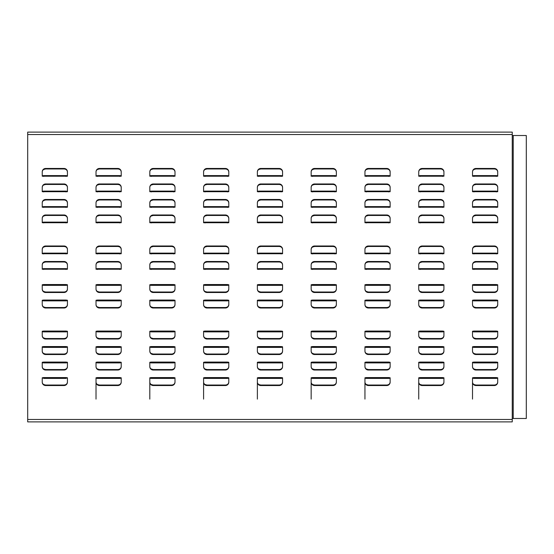 <?xml version="1.0" encoding="UTF-8"?>
<svg xmlns="http://www.w3.org/2000/svg" width="554" height="554" viewBox="0 0 554 554"><rect width="100%" height="100%" fill="white"/><g stroke="black" fill="none" stroke-linecap="round" stroke-linejoin="round"><path stroke-width="0.83" d="M42.236 382.052A3.144 2.95 180 0 0 43.69 384.511L45.629 385.044L64.042 385.044C66.099 384.864 67.228 383.867 67.436 382.052M43.69 377.987L42.236 378.202M67.436 378.202L65.981 377.987M66.037 378.202L65.981 377.572L67.436 377.786L67.436 382.149A3.393 3.393 0 0 1 64.042 385.536L45.629 385.536A3.393 3.393 0 0 1 42.236 382.149L42.236 377.786L43.683 377.572L43.634 378.202M43.683 377.572L65.988 377.572M512.249 134.546L512.249 421.878L27.7 421.878L27.7 132.122L512.249 132.122L512.249 134.546L27.7 134.546M67.436 362.697L65.981 362.898L65.981 362.067L67.436 362.281L67.436 366.644A3.393 3.393 0 0 1 64.042 370.03L45.629 370.03A3.393 3.393 0 0 1 42.236 366.644L42.236 362.281L43.69 362.067L43.69 362.898L42.236 362.697M67.436 347.192L65.981 347.393L65.981 346.562L67.436 346.776L67.436 351.139A3.393 3.393 0 0 1 64.042 354.525L45.629 354.525A3.393 3.393 0 0 1 42.236 351.139L42.236 346.776L43.69 346.562L43.69 347.393L42.236 347.192M67.436 331.687L65.981 331.888L65.981 331.057L67.436 331.271L67.436 335.627A3.393 3.393 0 0 1 64.042 339.02L45.629 339.02A3.393 3.393 0 0 1 42.236 335.627L42.236 331.271L43.69 331.057L43.69 331.888L42.236 331.687M67.436 300.67L65.981 300.87L65.981 300.046L67.436 300.261L67.436 304.617A3.393 3.393 0 0 1 64.042 308.01L45.629 308.01A3.393 3.393 0 0 1 42.236 304.617L42.236 300.261L43.69 300.046L43.69 300.87L42.236 300.67M67.436 285.165L65.981 285.365L65.981 284.541L67.436 284.756L67.436 289.112A3.393 3.393 0 0 1 64.042 292.505L45.629 292.505A3.393 3.393 0 0 1 42.236 289.112L42.236 284.756L43.69 284.541L43.69 285.365L42.236 285.165M121.215 378.202L119.761 378.403L119.761 377.572L121.215 377.786L121.215 382.149A3.393 3.393 0 0 1 117.829 385.536L99.415 385.536A3.393 3.393 0 0 1 96.022 382.149L96.022 377.786L97.476 377.572L97.476 378.403L96.022 378.202M121.215 362.697L119.761 362.898L119.761 362.067L121.215 362.281L121.215 366.644A3.393 3.393 0 0 1 117.829 370.03L99.415 370.03A3.393 3.393 0 0 1 96.022 366.644L96.022 362.281L97.476 362.067L97.476 362.898L96.022 362.697M121.215 347.192L119.761 347.393L119.761 346.562L121.215 346.776L121.215 351.139A3.393 3.393 0 0 1 117.829 354.525L99.415 354.525A3.393 3.393 0 0 1 96.022 351.139L96.022 346.776L97.476 346.562L97.476 347.393L96.022 347.192M121.215 331.687L119.761 331.888L119.761 331.057L121.215 331.271L121.215 335.627A3.393 3.393 0 0 1 117.829 339.02L99.415 339.02A3.393 3.393 0 0 1 96.022 335.627L96.022 331.271L97.476 331.057L97.476 331.888L96.022 331.687M121.215 300.67L119.761 300.87L119.761 300.046L121.215 300.261L121.215 304.617A3.393 3.393 0 0 1 117.829 308.01L99.415 308.01A3.393 3.393 0 0 1 96.022 304.617L96.022 300.261L97.476 300.046L97.476 300.87L96.022 300.67M121.215 285.165L119.761 285.365L119.761 284.541L121.215 284.756L121.215 289.112A3.393 3.393 0 0 1 117.829 292.505L99.415 292.505A3.393 3.393 0 0 1 96.022 289.112L96.022 284.756L97.476 284.541L97.476 285.365L96.022 285.165M175.002 378.202L173.547 378.403L173.547 377.572L175.002 377.786L175.002 382.149A3.393 3.393 0 0 1 171.608 385.536L153.195 385.536A3.393 3.393 0 0 1 149.809 382.149L149.809 377.786L151.263 377.572L151.263 378.403L149.809 378.202M175.002 362.697L173.547 362.898L173.547 362.067L175.002 362.281L175.002 366.644A3.393 3.393 0 0 1 171.608 370.03L153.195 370.03A3.393 3.393 0 0 1 149.809 366.644L149.809 362.281L151.263 362.067L151.263 362.898L149.809 362.697M175.002 347.192L173.547 347.393L173.547 346.562L175.002 346.776L175.002 351.139A3.393 3.393 0 0 1 171.608 354.525L153.195 354.525A3.393 3.393 0 0 1 149.809 351.139L149.809 346.776L151.263 346.562L151.263 347.393L149.809 347.192M175.002 331.687L173.547 331.888L173.547 331.057L175.002 331.271L175.002 335.627A3.393 3.393 0 0 1 171.608 339.02L153.195 339.02A3.393 3.393 0 0 1 149.809 335.627L149.809 331.271L151.263 331.057L151.263 331.888L149.809 331.687M175.002 300.67L173.547 300.87L173.547 300.046L175.002 300.261L175.002 304.617A3.393 3.393 0 0 1 171.608 308.01L153.195 308.01A3.393 3.393 0 0 1 149.809 304.617L149.809 300.261L151.263 300.046L151.263 300.87L149.809 300.67M175.002 285.165L173.547 285.365L173.547 284.541L175.002 284.756L175.002 289.112A3.393 3.393 0 0 1 171.608 292.505L153.195 292.505A3.393 3.393 0 0 1 149.809 289.112L149.809 284.756L151.263 284.541L151.263 285.365L149.809 285.165M228.788 378.202L227.334 378.403L227.334 377.572L228.788 377.786L228.788 382.149A3.393 3.393 0 0 1 225.395 385.536L206.981 385.536A3.393 3.393 0 0 1 203.588 382.149L203.588 377.786L205.042 377.572L205.042 378.403L203.588 378.202M228.788 362.697L227.334 362.898L227.334 362.067L228.788 362.281L228.788 366.644A3.393 3.393 0 0 1 225.395 370.03L206.981 370.03A3.393 3.393 0 0 1 203.588 366.644L203.588 362.281L205.042 362.067L205.042 362.898L203.588 362.697M228.788 347.192L227.334 347.393L227.334 346.562L228.788 346.776L228.788 351.139A3.393 3.393 0 0 1 225.395 354.525L206.981 354.525A3.393 3.393 0 0 1 203.588 351.139L203.588 346.776L205.042 346.562L205.042 347.393L203.588 347.192M228.788 331.687L227.334 331.888L227.334 331.057L228.788 331.271L228.788 335.627A3.393 3.393 0 0 1 225.395 339.02L206.981 339.02A3.393 3.393 0 0 1 203.588 335.627L203.588 331.271L205.042 331.057L205.042 331.888L203.588 331.687M228.788 300.67L227.334 300.87L227.334 300.046L228.788 300.261L228.788 304.617A3.393 3.393 0 0 1 225.395 308.01L206.981 308.01A3.393 3.393 0 0 1 203.588 304.617L203.588 300.261L205.042 300.046L205.042 300.87L203.588 300.67M228.788 285.165L227.334 285.365L227.334 284.541L228.788 284.756L228.788 289.112A3.393 3.393 0 0 1 225.395 292.505L206.981 292.505A3.393 3.393 0 0 1 203.588 289.112L203.588 284.756L205.042 284.541L205.042 285.365L203.588 285.165M119.775 269.244L96.022 269.244L96.022 264.888A3.393 3.393 0 0 1 99.415 261.495L117.829 261.495A3.393 3.393 0 0 1 121.215 264.888L121.215 269.244L119.775 269.244M173.561 269.244L149.809 269.244L149.809 264.888A3.393 3.393 0 0 1 153.195 261.495L171.608 261.495A3.393 3.393 0 0 1 175.002 264.888L175.002 269.244L173.561 269.244M227.341 269.244L203.588 269.244L203.588 264.888A3.393 3.393 0 0 1 206.981 261.495L225.395 261.495A3.393 3.393 0 0 1 228.788 264.888L228.788 269.244L227.341 269.244M65.988 269.244L42.236 269.244L42.236 264.888A3.393 3.393 0 0 1 45.629 261.495L64.042 261.495A3.393 3.393 0 0 1 67.436 264.888L67.436 269.244L65.988 269.244M497.714 378.202L496.259 378.403L496.259 377.572L497.714 377.786L497.714 382.149A3.393 3.393 0 0 1 494.32 385.536L475.907 385.536A3.393 3.393 0 0 1 472.514 382.149L472.514 377.786L473.968 377.572L473.968 378.403L472.514 378.202M497.714 362.697L496.259 362.898L496.259 362.067L497.714 362.281L497.714 366.644A3.393 3.393 0 0 1 494.32 370.03L475.907 370.03A3.393 3.393 0 0 1 472.514 366.644L472.514 362.281L473.968 362.067L473.968 362.898L472.514 362.697M497.714 347.192L496.259 347.393L496.259 346.562L497.714 346.776L497.714 351.139A3.393 3.393 0 0 1 494.32 354.525L475.907 354.525A3.393 3.393 0 0 1 472.514 351.139L472.514 346.776L473.968 346.562L473.968 347.393L472.514 347.192M497.714 331.687L496.259 331.888L496.259 331.057L497.714 331.271L497.714 335.627A3.393 3.393 0 0 1 494.32 339.02L475.907 339.02A3.393 3.393 0 0 1 472.514 335.627L472.514 331.271L473.968 331.057L473.968 331.888L472.514 331.687M497.714 300.67L496.259 300.87L496.259 300.046L497.714 300.261L497.714 304.617A3.393 3.393 0 0 1 494.32 308.01L475.907 308.01A3.393 3.393 0 0 1 472.514 304.617L472.514 300.261L473.968 300.046L473.968 300.87L472.514 300.67M497.714 285.165L496.259 285.365L496.259 284.541L497.714 284.756L497.714 289.112A3.393 3.393 0 0 1 494.32 292.505L475.907 292.505A3.393 3.393 0 0 1 472.514 289.112L472.514 284.756L473.968 284.541L473.968 285.365L472.514 285.165M443.927 378.202L442.473 378.403L442.473 377.572L443.927 377.786L443.927 382.149A3.393 3.393 0 0 1 440.534 385.536L422.12 385.536A3.393 3.393 0 0 1 418.727 382.149L418.727 377.786L420.181 377.572L420.181 378.403L418.727 378.202M443.927 362.697L442.473 362.898L442.473 362.067L443.927 362.281L443.927 366.644A3.393 3.393 0 0 1 440.534 370.03L422.12 370.03A3.393 3.393 0 0 1 418.727 366.644L418.727 362.281L420.181 362.067L420.181 362.898L418.727 362.697M443.927 347.192L442.473 347.393L442.473 346.562L443.927 346.776L443.927 351.139A3.393 3.393 0 0 1 440.534 354.525L422.12 354.525A3.393 3.393 0 0 1 418.727 351.139L418.727 346.776L420.181 346.562L420.181 347.393L418.727 347.192M443.927 331.687L442.473 331.888L442.473 331.057L443.927 331.271L443.927 335.627A3.393 3.393 0 0 1 440.534 339.02L422.12 339.02A3.393 3.393 0 0 1 418.727 335.627L418.727 331.271L420.181 331.057L420.181 331.888L418.727 331.687M443.927 300.67L442.473 300.87L442.473 300.046L443.927 300.261L443.927 304.617A3.393 3.393 0 0 1 440.534 308.01L422.12 308.01A3.393 3.393 0 0 1 418.727 304.617L418.727 300.261L420.181 300.046L420.181 300.87L418.727 300.67M443.927 285.165L442.473 285.365L442.473 284.541L443.927 284.756L443.927 289.112A3.393 3.393 0 0 1 440.534 292.505L422.12 292.505A3.393 3.393 0 0 1 418.727 289.112L418.727 284.756L420.181 284.541L420.181 285.365L418.727 285.165M390.141 378.202L388.686 378.403L388.686 377.572L390.141 377.786L390.141 382.149A3.393 3.393 0 0 1 386.747 385.536L368.341 385.536A3.393 3.393 0 0 1 364.947 382.149L364.947 377.786L366.402 377.572L366.402 378.403L364.947 378.202M390.141 362.697L388.686 362.898L388.686 362.067L390.141 362.281L390.141 366.644A3.393 3.393 0 0 1 386.747 370.03L368.341 370.03A3.393 3.393 0 0 1 364.947 366.644L364.947 362.281L366.402 362.067L366.402 362.898L364.947 362.697M390.141 347.192L388.686 347.393L388.686 346.562L390.141 346.776L390.141 351.139A3.393 3.393 0 0 1 386.747 354.525L368.341 354.525A3.393 3.393 0 0 1 364.947 351.139L364.947 346.776L366.402 346.562L366.402 347.393L364.947 347.192M390.141 331.687L388.686 331.888L388.686 331.057L390.141 331.271L390.141 335.627A3.393 3.393 0 0 1 386.747 339.02L368.341 339.02A3.393 3.393 0 0 1 364.947 335.627L364.947 331.271L366.402 331.057L366.402 331.888L364.947 331.687M390.141 300.67L388.686 300.87L388.686 300.046L390.141 300.261L390.141 304.617A3.393 3.393 0 0 1 386.747 308.01L368.341 308.01A3.393 3.393 0 0 1 364.947 304.617L364.947 300.261L366.402 300.046L366.402 300.87L364.947 300.67M390.141 285.165L388.686 285.365L388.686 284.541L390.141 284.756L390.141 289.112A3.393 3.393 0 0 1 386.747 292.505L368.341 292.505A3.393 3.393 0 0 1 364.947 289.112L364.947 284.756L366.402 284.541L366.402 285.365L364.947 285.165M336.354 378.202L334.907 378.403L334.907 377.572L336.354 377.786L336.354 382.149A3.393 3.393 0 0 1 332.968 385.536L314.554 385.536A3.393 3.393 0 0 1 311.161 382.149L311.161 377.786L312.615 377.572L312.615 378.403L311.161 378.202M336.354 362.697L334.907 362.898L334.907 362.067L336.354 362.281L336.354 366.644A3.393 3.393 0 0 1 332.968 370.03L314.554 370.03A3.393 3.393 0 0 1 311.161 366.644L311.161 362.281L312.615 362.067L312.615 362.898L311.161 362.697M336.354 347.192L334.907 347.393L334.907 346.562L336.354 346.776L336.354 351.139A3.393 3.393 0 0 1 332.968 354.525L314.554 354.525A3.393 3.393 0 0 1 311.161 351.139L311.161 346.776L312.615 346.562L312.615 347.393L311.161 347.192M336.354 331.687L334.907 331.888L334.907 331.057L336.354 331.271L336.354 335.627A3.393 3.393 0 0 1 332.968 339.02L314.554 339.02A3.393 3.393 0 0 1 311.161 335.627L311.161 331.271L312.615 331.057L312.615 331.888L311.161 331.687M336.354 300.67L334.907 300.87L334.907 300.046L336.354 300.261L336.354 304.617A3.393 3.393 0 0 1 332.968 308.01L314.554 308.01A3.393 3.393 0 0 1 311.161 304.617L311.161 300.261L312.615 300.046L312.615 300.87L311.161 300.67M336.354 285.165L334.907 285.365L334.907 284.541L336.354 284.756L336.354 289.112A3.393 3.393 0 0 1 332.968 292.505L314.554 292.505A3.393 3.393 0 0 1 311.161 289.112L311.161 284.756L312.615 284.541L312.615 285.365L311.161 285.165M282.575 378.202L281.12 378.403L281.12 377.572L282.575 377.786L282.575 382.149A3.393 3.393 0 0 1 279.181 385.536L260.768 385.536A3.393 3.393 0 0 1 257.375 382.149L257.375 377.786L258.829 377.572L258.829 378.403L257.375 378.202M282.575 362.697L281.12 362.898L281.12 362.067L282.575 362.281L282.575 366.644A3.393 3.393 0 0 1 279.181 370.03L260.768 370.03A3.393 3.393 0 0 1 257.375 366.644L257.375 362.281L258.829 362.067L258.829 362.898L257.375 362.697M282.575 347.192L281.12 347.393L281.12 346.562L282.575 346.776L282.575 351.139A3.393 3.393 0 0 1 279.181 354.525L260.768 354.525A3.393 3.393 0 0 1 257.375 351.139L257.375 346.776L258.829 346.562L258.829 347.393L257.375 347.192M282.575 331.687L281.12 331.888L281.12 331.057L282.575 331.271L282.575 335.627A3.393 3.393 0 0 1 279.181 339.02L260.768 339.02A3.393 3.393 0 0 1 257.375 335.627L257.375 331.271L258.829 331.057L258.829 331.888L257.375 331.687M282.575 300.67L281.12 300.87L281.12 300.046L282.575 300.261L282.575 304.617A3.393 3.393 0 0 1 279.181 308.01L260.768 308.01A3.393 3.393 0 0 1 257.375 304.617L257.375 300.261L258.829 300.046L258.829 300.87L257.375 300.67M282.575 285.165L281.12 285.365L281.12 284.541L282.575 284.756L282.575 289.112A3.393 3.393 0 0 1 279.181 292.505L260.768 292.505A3.393 3.393 0 0 1 257.375 289.112L257.375 284.756L258.829 284.541L258.829 285.365L257.375 285.165M281.127 269.244L257.375 269.244L257.375 264.888A3.393 3.393 0 0 1 260.768 261.495L279.181 261.495A3.393 3.393 0 0 1 282.575 264.888L282.575 269.244L281.127 269.244M281.127 253.739L257.375 253.739L257.375 249.383A3.393 3.393 0 0 1 260.768 245.99L279.181 245.99A3.393 3.393 0 0 1 282.575 249.383L282.575 253.739L281.127 253.739M281.127 222.729L257.375 222.729L257.375 218.373A3.393 3.393 0 0 1 260.768 214.98L279.181 214.98A3.393 3.393 0 0 1 282.575 218.373L282.575 222.729L281.127 222.729M281.127 207.224L257.375 207.224L257.375 202.861A3.393 3.393 0 0 1 260.768 199.475L279.181 199.475A3.393 3.393 0 0 1 282.575 202.861L282.575 207.224L281.127 207.224M281.127 191.719L257.375 191.719L257.375 187.356A3.393 3.393 0 0 1 260.768 183.97L279.181 183.97A3.393 3.393 0 0 1 282.575 187.356L282.575 191.719L281.127 191.719M281.127 176.214L257.375 176.214L257.375 171.851A3.393 3.393 0 0 1 260.768 168.464L279.181 168.464A3.393 3.393 0 0 1 282.575 171.851L282.575 176.214L281.127 176.214M334.914 269.244L311.161 269.244L311.161 264.888A3.393 3.393 0 0 1 314.554 261.495L332.968 261.495A3.393 3.393 0 0 1 336.354 264.888L336.354 269.244L334.914 269.244M334.914 253.739L311.161 253.739L311.161 249.383A3.393 3.393 0 0 1 314.554 245.99L332.968 245.99A3.393 3.393 0 0 1 336.354 249.383L336.354 253.739L334.914 253.739M334.914 222.729L311.161 222.729L311.161 218.373A3.393 3.393 0 0 1 314.554 214.98L332.968 214.98A3.393 3.393 0 0 1 336.354 218.373L336.354 222.729L334.914 222.729M334.914 207.224L311.161 207.224L311.161 202.861A3.393 3.393 0 0 1 314.554 199.475L332.968 199.475A3.393 3.393 0 0 1 336.354 202.861L336.354 207.224L334.914 207.224M334.914 191.719L311.161 191.719L311.161 187.356A3.393 3.393 0 0 1 314.554 183.97L332.968 183.97A3.393 3.393 0 0 1 336.354 187.356L336.354 191.719L334.914 191.719M334.914 176.214L311.161 176.214L311.161 171.851A3.393 3.393 0 0 1 314.554 168.464L332.968 168.464A3.393 3.393 0 0 1 336.354 171.851L336.354 176.214L334.914 176.214M388.7 269.244L364.947 269.244L364.947 264.888A3.393 3.393 0 0 1 368.341 261.495L386.747 261.495A3.393 3.393 0 0 1 390.141 264.888L390.141 269.244L388.7 269.244M388.7 253.739L364.947 253.739L364.947 249.383A3.393 3.393 0 0 1 368.341 245.99L386.747 245.99A3.393 3.393 0 0 1 390.141 249.383L390.141 253.739L388.7 253.739M388.7 222.729L364.947 222.729L364.947 218.373A3.393 3.393 0 0 1 368.341 214.98L386.747 214.98A3.393 3.393 0 0 1 390.141 218.373L390.141 222.729L388.7 222.729M388.7 207.224L364.947 207.224L364.947 202.861A3.393 3.393 0 0 1 368.341 199.475L386.747 199.475A3.393 3.393 0 0 1 390.141 202.861L390.141 207.224L388.7 207.224M388.7 191.719L364.947 191.719L364.947 187.356A3.393 3.393 0 0 1 368.341 183.97L386.747 183.97A3.393 3.393 0 0 1 390.141 187.356L390.141 191.719L388.7 191.719M388.7 176.214L364.947 176.214L364.947 171.851A3.393 3.393 0 0 1 368.341 168.464L386.747 168.464A3.393 3.393 0 0 1 390.141 171.851L390.141 176.214L388.7 176.214M442.48 269.244L418.727 269.244L418.727 264.888A3.393 3.393 0 0 1 422.12 261.495L440.534 261.495A3.393 3.393 0 0 1 443.927 264.888L443.927 269.244L442.48 269.244M442.48 253.739L418.727 253.739L418.727 249.383A3.393 3.393 0 0 1 422.12 245.99L440.534 245.99A3.393 3.393 0 0 1 443.927 249.383L443.927 253.739L442.48 253.739M442.48 222.729L418.727 222.729L418.727 218.373A3.393 3.393 0 0 1 422.12 214.98L440.534 214.98A3.393 3.393 0 0 1 443.927 218.373L443.927 222.729L442.48 222.729M442.48 207.224L418.727 207.224L418.727 202.861A3.393 3.393 0 0 1 422.12 199.475L440.534 199.475A3.393 3.393 0 0 1 443.927 202.861L443.927 207.224L442.48 207.224M442.48 191.719L418.727 191.719L418.727 187.356A3.393 3.393 0 0 1 422.12 183.97L440.534 183.97A3.393 3.393 0 0 1 443.927 187.356L443.927 191.719L442.48 191.719M442.48 176.214L418.727 176.214L418.727 171.851A3.393 3.393 0 0 1 422.12 168.464L440.534 168.464A3.393 3.393 0 0 1 443.927 171.851L443.927 176.214L442.48 176.214M496.266 269.244L472.514 269.244L472.514 264.888A3.393 3.393 0 0 1 475.907 261.495L494.32 261.495A3.393 3.393 0 0 1 497.714 264.888L497.714 269.244L496.266 269.244M496.266 253.739L472.514 253.739L472.514 249.383A3.393 3.393 0 0 1 475.907 245.99L494.32 245.99A3.393 3.393 0 0 1 497.714 249.383L497.714 253.739L496.266 253.739M496.266 222.729L472.514 222.729L472.514 218.373A3.393 3.393 0 0 1 475.907 214.98L494.32 214.98A3.393 3.393 0 0 1 497.714 218.373L497.714 222.729L496.266 222.729M496.266 207.224L472.514 207.224L472.514 202.861A3.393 3.393 0 0 1 475.907 199.475L494.32 199.475A3.393 3.393 0 0 1 497.714 202.861L497.714 207.224L496.266 207.224M496.266 191.719L472.514 191.719L472.514 187.356A3.393 3.393 0 0 1 475.907 183.97L494.32 183.97A3.393 3.393 0 0 1 497.714 187.356L497.714 191.719L496.266 191.719M496.266 176.214L472.514 176.214L472.514 171.851A3.393 3.393 0 0 1 475.907 168.464L494.32 168.464A3.393 3.393 0 0 1 497.714 171.851L497.714 176.214L496.266 176.214M227.341 253.739L203.588 253.739L203.588 249.383A3.393 3.393 0 0 1 206.981 245.99L225.395 245.99A3.393 3.393 0 0 1 228.788 249.383L228.788 253.739L227.341 253.739M173.561 253.739L149.809 253.739L149.809 249.383A3.393 3.393 0 0 1 153.195 245.99L171.608 245.99A3.393 3.393 0 0 1 175.002 249.383L175.002 253.739L173.561 253.739M119.775 253.739L96.022 253.739L96.022 249.383A3.393 3.393 0 0 1 99.415 245.99L117.829 245.99A3.393 3.393 0 0 1 121.215 249.383L121.215 253.739L119.775 253.739M65.988 253.739L42.236 253.739L42.236 249.383A3.393 3.393 0 0 1 45.629 245.99L64.042 245.99A3.393 3.393 0 0 1 67.436 249.383L67.436 253.739L65.988 253.739M227.341 222.729L203.588 222.729L203.588 218.373A3.393 3.393 0 0 1 206.981 214.98L225.395 214.98A3.393 3.393 0 0 1 228.788 218.373L228.788 222.729L227.341 222.729M227.341 207.224L203.588 207.224L203.588 202.861A3.393 3.393 0 0 1 206.981 199.475L225.395 199.475A3.393 3.393 0 0 1 228.788 202.861L228.788 207.224L227.341 207.224M173.561 222.729L149.809 222.729L149.809 218.373A3.393 3.393 0 0 1 153.195 214.98L171.608 214.98A3.393 3.393 0 0 1 175.002 218.373L175.002 222.729L173.561 222.729M173.561 207.224L149.809 207.224L149.809 202.861A3.393 3.393 0 0 1 153.195 199.475L171.608 199.475A3.393 3.393 0 0 1 175.002 202.861L175.002 207.224L173.561 207.224M119.775 222.729L96.022 222.729L96.022 218.373A3.393 3.393 0 0 1 99.415 214.98L117.829 214.98A3.393 3.393 0 0 1 121.215 218.373L121.215 222.729L119.775 222.729M119.775 207.224L96.022 207.224L96.022 202.861A3.393 3.393 0 0 1 99.415 199.475L117.829 199.475A3.393 3.393 0 0 1 121.215 202.861L121.215 207.224L119.775 207.224M65.988 222.729L42.236 222.729L42.236 218.373A3.393 3.393 0 0 1 45.629 214.98L64.042 214.98A3.393 3.393 0 0 1 67.436 218.373L67.436 222.729L65.988 222.729M65.988 207.224L42.236 207.224L42.236 202.861A3.393 3.393 0 0 1 45.629 199.475L64.042 199.475A3.393 3.393 0 0 1 67.436 202.861L67.436 207.224L65.988 207.224M227.341 191.719L203.588 191.719L203.588 187.356A3.393 3.393 0 0 1 206.981 183.97L225.395 183.97A3.393 3.393 0 0 1 228.788 187.356L228.788 191.719L227.341 191.719M227.341 176.214L203.588 176.214L203.588 171.851A3.393 3.393 0 0 1 206.981 168.464L225.395 168.464A3.393 3.393 0 0 1 228.788 171.851L228.788 176.214L227.341 176.214M173.561 191.719L149.809 191.719L149.809 187.356A3.393 3.393 0 0 1 153.195 183.97L171.608 183.97A3.393 3.393 0 0 1 175.002 187.356L175.002 191.719L173.561 191.719M173.561 176.214L149.809 176.214L149.809 171.851A3.393 3.393 0 0 1 153.195 168.464L171.608 168.464A3.393 3.393 0 0 1 175.002 171.851L175.002 176.214L173.561 176.214M119.775 191.719L96.022 191.719L96.022 187.356A3.393 3.393 0 0 1 99.415 183.97L117.829 183.97A3.393 3.393 0 0 1 121.215 187.356L121.215 191.719L119.775 191.719M119.775 176.214L96.022 176.214L96.022 171.851A3.393 3.393 0 0 1 99.415 168.464L117.829 168.464A3.393 3.393 0 0 1 121.215 171.851L121.215 176.214L119.775 176.214M65.988 191.719L42.236 191.719L42.236 187.356A3.393 3.393 0 0 1 45.629 183.97L64.042 183.97A3.393 3.393 0 0 1 67.436 187.356L67.436 191.719L65.988 191.719M65.988 176.214L42.236 176.214L42.236 171.851A3.393 3.393 0 0 1 45.629 168.464L64.042 168.464A3.393 3.393 0 0 1 67.436 171.851L67.436 176.214L65.988 176.214M42.236 366.547A3.144 2.95 180 0 0 43.69 369.006L45.629 369.539L64.042 369.539C66.099 369.359 67.228 368.362 67.436 366.547M42.236 351.042A3.144 2.95 180 0 0 43.69 353.5L45.629 354.034L64.042 354.034C66.099 353.854 67.228 352.856 67.436 351.042M42.236 335.537A3.144 2.95 180 0 0 43.69 337.995L45.629 338.529L64.042 338.529C66.099 338.349 67.228 337.351 67.436 335.537M42.236 304.527A3.144 2.95 180 0 0 43.69 306.978L45.629 307.518L64.042 307.518C66.099 307.338 67.228 306.341 67.436 304.527M42.236 289.015A3.144 2.95 180 0 0 43.69 291.473L45.629 292.013L64.042 292.013C66.099 291.833 67.228 290.836 67.436 289.015M96.022 399.109L96.022 382.052A3.144 2.95 180 0 0 97.476 384.511L99.415 385.044L117.829 385.044C119.879 384.864 121.014 383.867 121.215 382.052M96.022 366.547A3.144 2.95 180 0 0 97.476 369.006L99.415 369.539L117.829 369.539C119.879 369.359 121.014 368.362 121.215 366.547M96.022 351.042A3.144 2.95 180 0 0 97.476 353.5L99.415 354.034L117.829 354.034C119.879 353.854 121.014 352.856 121.215 351.042M96.022 335.537A3.144 2.95 180 0 0 97.476 337.995L99.415 338.529L117.829 338.529C119.879 338.349 121.014 337.351 121.215 335.537M96.022 304.527A3.144 2.95 180 0 0 97.476 306.978L99.415 307.518L117.829 307.518C119.879 307.338 121.014 306.341 121.215 304.527M96.022 289.015A3.144 2.95 180 0 0 97.476 291.473L99.415 292.013L117.829 292.013C119.879 291.833 121.014 290.836 121.215 289.015M149.809 399.109L149.809 382.052A3.144 2.95 180 0 0 151.263 384.511L153.195 385.044L171.608 385.044C173.665 384.864 174.801 383.867 175.002 382.052M149.809 366.547A3.144 2.95 180 0 0 151.263 369.006L153.195 369.539L171.608 369.539C173.665 369.359 174.801 368.362 175.002 366.547M149.809 351.042A3.144 2.95 180 0 0 151.263 353.5L153.195 354.034L171.608 354.034C173.665 353.854 174.801 352.856 175.002 351.042M149.809 335.537A3.144 2.95 180 0 0 151.263 337.995L153.195 338.529L171.608 338.529C173.665 338.349 174.801 337.351 175.002 335.537M149.809 304.527A3.144 2.95 180 0 0 151.263 306.978L153.195 307.518L171.608 307.518C173.665 307.338 174.801 306.341 175.002 304.527M149.809 289.015A3.144 2.95 180 0 0 151.263 291.473L153.195 292.013L171.608 292.013C173.665 291.833 174.801 290.836 175.002 289.015M203.588 399.109L203.588 382.052A3.144 2.95 180 0 0 205.042 384.511L206.981 385.044L225.395 385.044C227.452 384.864 228.58 383.867 228.788 382.052M203.588 366.547A3.144 2.95 180 0 0 205.042 369.006L206.981 369.539L225.395 369.539C227.452 369.359 228.58 368.362 228.788 366.547M203.588 351.042A3.144 2.95 180 0 0 205.042 353.5L206.981 354.034L225.395 354.034C227.452 353.854 228.58 352.856 228.788 351.042M203.588 335.537A3.144 2.95 180 0 0 205.042 337.995L206.981 338.529L225.395 338.529C227.452 338.349 228.58 337.351 228.788 335.537M203.588 304.527A3.144 2.95 180 0 0 205.042 306.978L206.981 307.518L225.395 307.518C227.452 307.338 228.58 306.341 228.788 304.527M203.588 289.015A3.144 2.95 180 0 0 205.042 291.473L206.981 292.013L225.395 292.013C227.452 291.833 228.58 290.836 228.788 289.015M67.436 171.948C67.228 170.133 66.099 169.136 64.042 168.956L45.629 168.956L43.69 169.489A3.144 2.95 180 0 0 42.236 171.948M43.69 176.428L43.69 175.597L42.236 175.798M67.436 175.798L65.981 175.597L65.981 176.428M67.436 187.453C67.228 185.638 66.099 184.641 64.042 184.461L45.629 184.461L43.69 184.994A3.144 2.95 180 0 0 42.236 187.453M43.69 191.933L43.69 191.102L42.236 191.303M67.436 191.303L65.981 191.102L65.981 191.933M121.215 171.948C121.014 170.133 119.879 169.136 117.829 168.956L99.415 168.956L97.476 169.489A3.144 2.95 180 0 0 96.022 171.948M97.476 176.428L97.476 175.597L96.022 175.798M121.215 175.798L119.761 175.597L119.761 176.428M121.215 187.453C121.014 185.638 119.879 184.641 117.829 184.461L99.415 184.461L97.476 184.994A3.144 2.95 180 0 0 96.022 187.453M97.476 191.933L97.476 191.102L96.022 191.303M121.215 191.303L119.761 191.102L119.761 191.933M175.002 171.948C174.801 170.133 173.665 169.136 171.608 168.956L153.195 168.956L151.263 169.489A3.144 2.95 180 0 0 149.809 171.948M151.263 176.428L151.263 175.597L149.809 175.798M175.002 175.798L173.547 175.597L173.547 176.428M175.002 187.453C174.801 185.638 173.665 184.641 171.608 184.461L153.195 184.461L151.263 184.994A3.144 2.95 180 0 0 149.809 187.453M151.263 191.933L151.263 191.102L149.809 191.303M175.002 191.303L173.547 191.102L173.547 191.933M228.788 171.948C228.58 170.133 227.452 169.136 225.395 168.956L206.981 168.956L205.042 169.489A3.144 2.95 180 0 0 203.588 171.948M205.042 176.428L205.042 175.597L203.588 175.798M228.788 175.798L227.334 175.597L227.334 176.428M228.788 187.453C228.58 185.638 227.452 184.641 225.395 184.461L206.981 184.461L205.042 184.994A3.144 2.95 180 0 0 203.588 187.453M205.042 191.933L205.042 191.102L203.588 191.303M228.788 191.303L227.334 191.102L227.334 191.933M67.436 202.958C67.228 201.144 66.099 200.146 64.042 199.966L45.629 199.966L43.69 200.5A3.144 2.95 180 0 0 42.236 202.958M43.69 207.438L43.69 206.607L42.236 206.808M67.436 206.808L65.981 206.607L65.981 207.438M67.436 218.463C67.228 216.649 66.099 215.651 64.042 215.471L45.629 215.471L43.69 216.005A3.144 2.95 180 0 0 42.236 218.463M43.69 222.943L43.69 222.112L42.236 222.313M67.436 222.313L65.981 222.112L65.981 222.943M121.215 202.958C121.014 201.144 119.879 200.146 117.829 199.966L99.415 199.966L97.476 200.5A3.144 2.95 180 0 0 96.022 202.958M97.476 207.438L97.476 206.607L96.022 206.808M121.215 206.808L119.761 206.607L119.761 207.438M121.215 218.463C121.014 216.649 119.879 215.651 117.829 215.471L99.415 215.471L97.476 216.005A3.144 2.95 180 0 0 96.022 218.463M97.476 222.943L97.476 222.112L96.022 222.313M121.215 222.313L119.761 222.112L119.761 222.943M175.002 202.958C174.801 201.144 173.665 200.146 171.608 199.966L153.195 199.966L151.263 200.5A3.144 2.95 180 0 0 149.809 202.958M151.263 207.438L151.263 206.607L149.809 206.808M175.002 206.808L173.547 206.607L173.547 207.438M175.002 218.463C174.801 216.649 173.665 215.651 171.608 215.471L153.195 215.471L151.263 216.005A3.144 2.95 180 0 0 149.809 218.463M151.263 222.943L151.263 222.112L149.809 222.313M175.002 222.313L173.547 222.112L173.547 222.943M228.788 202.958C228.58 201.144 227.452 200.146 225.395 199.966L206.981 199.966L205.042 200.5A3.144 2.95 180 0 0 203.588 202.958M205.042 207.438L205.042 206.607L203.588 206.808M228.788 206.808L227.334 206.607L227.334 207.438M228.788 218.463C228.58 216.649 227.452 215.651 225.395 215.471L206.981 215.471L205.042 216.005A3.144 2.95 180 0 0 203.588 218.463M205.042 222.943L205.042 222.112L203.588 222.313M228.788 222.313L227.334 222.112L227.334 222.943M67.436 249.473C67.228 247.659 66.099 246.662 64.042 246.482L45.629 246.482L43.69 247.022A3.144 2.95 180 0 0 42.236 249.473M43.69 253.954L43.69 253.13L42.236 253.33M67.436 253.33L65.981 253.13L65.981 253.954M121.215 249.473C121.014 247.659 119.879 246.662 117.829 246.482L99.415 246.482L97.476 247.022A3.144 2.95 180 0 0 96.022 249.473M97.476 253.954L97.476 253.13L96.022 253.33M121.215 253.33L119.761 253.13L119.761 253.954M175.002 249.473C174.801 247.659 173.665 246.662 171.608 246.482L153.195 246.482L151.263 247.022A3.144 2.95 180 0 0 149.809 249.473M151.263 253.954L151.263 253.13L149.809 253.33M175.002 253.33L173.547 253.13L173.547 253.954M228.788 249.473C228.58 247.659 227.452 246.662 225.395 246.482L206.981 246.482L205.042 247.022A3.144 2.95 180 0 0 203.588 249.473M205.042 253.954L205.042 253.13L203.588 253.33M228.788 253.33L227.334 253.13L227.334 253.954M67.436 264.985C67.228 263.164 66.099 262.167 64.042 261.987L45.629 261.987L43.69 262.527A3.144 2.95 180 0 0 42.236 264.985M121.215 264.985C121.014 263.164 119.879 262.167 117.829 261.987L99.415 261.987L97.476 262.527A3.144 2.95 180 0 0 96.022 264.985M175.002 264.985C174.801 263.164 173.665 262.167 171.608 261.987L153.195 261.987L151.263 262.527A3.144 2.95 180 0 0 149.809 264.985M228.788 264.985C228.58 263.164 227.452 262.167 225.395 261.987L206.981 261.987L205.042 262.527A3.144 2.95 180 0 0 203.588 264.985M43.69 269.459L43.69 268.635L42.236 268.835M67.436 268.835L65.981 268.635L65.981 269.459M97.476 269.459L97.476 268.635L96.022 268.835M121.215 268.835L119.761 268.635L119.761 269.459M151.263 269.459L151.263 268.635L149.809 268.835M175.002 268.835L173.547 268.635L173.547 269.459M205.042 269.459L205.042 268.635L203.588 268.835M228.788 268.835L227.334 268.635L227.334 269.459M472.514 399.109L472.514 382.052A3.144 2.95 180 0 0 473.968 384.511L475.907 385.044L494.32 385.044C496.377 384.864 497.506 383.867 497.714 382.052M472.514 366.547A3.144 2.95 180 0 0 473.968 369.006L475.907 369.539L494.32 369.539C496.377 369.359 497.506 368.362 497.714 366.547M472.514 351.042A3.144 2.95 180 0 0 473.968 353.5L475.907 354.034L494.32 354.034C496.377 353.854 497.506 352.856 497.714 351.042M472.514 335.537A3.144 2.95 180 0 0 473.968 337.995L475.907 338.529L494.32 338.529C496.377 338.349 497.506 337.351 497.714 335.537M472.514 304.527A3.144 2.95 180 0 0 473.968 306.978L475.907 307.518L494.32 307.518C496.377 307.338 497.506 306.341 497.714 304.527M472.514 289.015A3.144 2.95 180 0 0 473.968 291.473L475.907 292.013L494.32 292.013C496.377 291.833 497.506 290.836 497.714 289.015M497.714 171.948C497.506 170.133 496.377 169.136 494.32 168.956L475.907 168.956L473.968 169.489A3.144 2.95 180 0 0 472.514 171.948M473.968 176.428L473.968 175.597L472.514 175.798M497.714 175.798L496.259 175.597L496.259 176.428M497.714 187.453C497.506 185.638 496.377 184.641 494.32 184.461L475.907 184.461L473.968 184.994A3.144 2.95 180 0 0 472.514 187.453M473.968 191.933L473.968 191.102L472.514 191.303M497.714 191.303L496.259 191.102L496.259 191.933M497.714 202.958C497.506 201.144 496.377 200.146 494.32 199.966L475.907 199.966L473.968 200.5A3.144 2.95 180 0 0 472.514 202.958M473.968 207.438L473.968 206.607L472.514 206.808M497.714 206.808L496.259 206.607L496.259 207.438M497.714 218.463C497.506 216.649 496.377 215.651 494.32 215.471L475.907 215.471L473.968 216.005A3.144 2.95 180 0 0 472.514 218.463M473.968 222.943L473.968 222.112L472.514 222.313M497.714 222.313L496.259 222.112L496.259 222.943M497.714 249.473C497.506 247.659 496.377 246.662 494.32 246.482L475.907 246.482L473.968 247.022A3.144 2.95 180 0 0 472.514 249.473M473.968 253.954L473.968 253.13L472.514 253.33M497.714 253.33L496.259 253.13L496.259 253.954M497.714 264.985C497.506 263.164 496.377 262.167 494.32 261.987L475.907 261.987L473.968 262.527A3.144 2.95 180 0 0 472.514 264.985M473.968 269.459L473.968 268.635L472.514 268.835M497.714 268.835L496.259 268.635L496.259 269.459M418.727 399.109L418.727 382.052A3.144 2.95 180 0 0 420.181 384.511L422.12 385.044L440.534 385.044C442.591 384.864 443.719 383.867 443.927 382.052M418.727 366.547A3.144 2.95 180 0 0 420.181 369.006L422.12 369.539L440.534 369.539C442.591 369.359 443.719 368.362 443.927 366.547M418.727 351.042A3.144 2.95 180 0 0 420.181 353.5L422.12 354.034L440.534 354.034C442.591 353.854 443.719 352.856 443.927 351.042M418.727 335.537A3.144 2.95 180 0 0 420.181 337.995L422.12 338.529L440.534 338.529C442.591 338.349 443.719 337.351 443.927 335.537M418.727 304.527A3.144 2.95 180 0 0 420.181 306.978L422.12 307.518L440.534 307.518C442.591 307.338 443.719 306.341 443.927 304.527M418.727 289.015A3.144 2.95 180 0 0 420.181 291.473L422.12 292.013L440.534 292.013C442.591 291.833 443.719 290.836 443.927 289.015M443.927 171.948C443.719 170.133 442.591 169.136 440.534 168.956L422.12 168.956L420.181 169.489A3.144 2.95 180 0 0 418.727 171.948M420.181 176.428L420.181 175.597L418.727 175.798M443.927 175.798L442.473 175.597L442.473 176.428M443.927 187.453C443.719 185.638 442.591 184.641 440.534 184.461L422.12 184.461L420.181 184.994A3.144 2.95 180 0 0 418.727 187.453M420.181 191.933L420.181 191.102L418.727 191.303M443.927 191.303L442.473 191.102L442.473 191.933M443.927 202.958C443.719 201.144 442.591 200.146 440.534 199.966L422.12 199.966L420.181 200.5A3.144 2.95 180 0 0 418.727 202.958M420.181 207.438L420.181 206.607L418.727 206.808M443.927 206.808L442.473 206.607L442.473 207.438M443.927 218.463C443.719 216.649 442.591 215.651 440.534 215.471L422.12 215.471L420.181 216.005A3.144 2.95 180 0 0 418.727 218.463M420.181 222.943L420.181 222.112L418.727 222.313M443.927 222.313L442.473 222.112L442.473 222.943M443.927 249.473C443.719 247.659 442.591 246.662 440.534 246.482L422.12 246.482L420.181 247.022A3.144 2.95 180 0 0 418.727 249.473M420.181 253.954L420.181 253.13L418.727 253.33M443.927 253.33L442.473 253.13L442.473 253.954M443.927 264.985C443.719 263.164 442.591 262.167 440.534 261.987L422.12 261.987L420.181 262.527A3.144 2.95 180 0 0 418.727 264.985M420.181 269.459L420.181 268.635L418.727 268.835M443.927 268.835L442.473 268.635L442.473 269.459M364.947 399.109L364.947 382.052A3.144 2.95 180 0 0 366.402 384.511L368.341 385.044L386.747 385.044C388.804 384.864 389.94 383.867 390.141 382.052M364.947 366.547A3.144 2.95 180 0 0 366.402 369.006L368.341 369.539L386.747 369.539C388.804 369.359 389.94 368.362 390.141 366.547M364.947 351.042A3.144 2.95 180 0 0 366.402 353.5L368.341 354.034L386.747 354.034C388.804 353.854 389.94 352.856 390.141 351.042M364.947 335.537A3.144 2.95 180 0 0 366.402 337.995L368.341 338.529L386.747 338.529C388.804 338.349 389.94 337.351 390.141 335.537M364.947 304.527A3.144 2.95 180 0 0 366.402 306.978L368.341 307.518L386.747 307.518C388.804 307.338 389.94 306.341 390.141 304.527M364.947 289.015A3.144 2.95 180 0 0 366.402 291.473L368.341 292.013L386.747 292.013C388.804 291.833 389.94 290.836 390.141 289.015M390.141 171.948C389.94 170.133 388.804 169.136 386.747 168.956L368.341 168.956L366.402 169.489A3.144 2.95 180 0 0 364.947 171.948M366.402 176.428L366.402 175.597L364.947 175.798M390.141 175.798L388.686 175.597L388.686 176.428M390.141 187.453C389.94 185.638 388.804 184.641 386.747 184.461L368.341 184.461L366.402 184.994A3.144 2.95 180 0 0 364.947 187.453M366.402 191.933L366.402 191.102L364.947 191.303M390.141 191.303L388.686 191.102L388.686 191.933M390.141 202.958C389.94 201.144 388.804 200.146 386.747 199.966L368.341 199.966L366.402 200.5A3.144 2.95 180 0 0 364.947 202.958M366.402 207.438L366.402 206.607L364.947 206.808M390.141 206.808L388.686 206.607L388.686 207.438M390.141 218.463C389.94 216.649 388.804 215.651 386.747 215.471L368.341 215.471L366.402 216.005A3.144 2.95 180 0 0 364.947 218.463M366.402 222.943L366.402 222.112L364.947 222.313M390.141 222.313L388.686 222.112L388.686 222.943M390.141 249.473C389.94 247.659 388.804 246.662 386.747 246.482L368.341 246.482L366.402 247.022A3.144 2.95 180 0 0 364.947 249.473M366.402 253.954L366.402 253.13L364.947 253.33M390.141 253.33L388.686 253.13L388.686 253.954M390.141 264.985C389.94 263.164 388.804 262.167 386.747 261.987L368.341 261.987L366.402 262.527A3.144 2.95 180 0 0 364.947 264.985M366.402 269.459L366.402 268.635L364.947 268.835M390.141 268.835L388.686 268.635L388.686 269.459M311.161 399.109L311.161 382.052A3.144 2.95 180 0 0 312.615 384.511L314.554 385.044L332.968 385.044C335.025 384.864 336.153 383.867 336.354 382.052M311.161 366.547A3.144 2.95 180 0 0 312.615 369.006L314.554 369.539L332.968 369.539C335.025 369.359 336.153 368.362 336.354 366.547M311.161 351.042A3.144 2.95 180 0 0 312.615 353.5L314.554 354.034L332.968 354.034C335.025 353.854 336.153 352.856 336.354 351.042M311.161 335.537A3.144 2.95 180 0 0 312.615 337.995L314.554 338.529L332.968 338.529C335.025 338.349 336.153 337.351 336.354 335.537M311.161 304.527A3.144 2.95 180 0 0 312.615 306.978L314.554 307.518L332.968 307.518C335.025 307.338 336.153 306.341 336.354 304.527M311.161 289.015A3.144 2.95 180 0 0 312.615 291.473L314.554 292.013L332.968 292.013C335.025 291.833 336.153 290.836 336.354 289.015M336.354 171.948C336.153 170.133 335.025 169.136 332.968 168.956L314.554 168.956L312.615 169.489A3.144 2.95 180 0 0 311.161 171.948M312.615 176.428L312.615 175.597L311.161 175.798M336.354 175.798L334.907 175.597L334.907 176.428M336.354 187.453C336.153 185.638 335.025 184.641 332.968 184.461L314.554 184.461L312.615 184.994A3.144 2.95 180 0 0 311.161 187.453M312.615 191.933L312.615 191.102L311.161 191.303M336.354 191.303L334.907 191.102L334.907 191.933M336.354 202.958C336.153 201.144 335.025 200.146 332.968 199.966L314.554 199.966L312.615 200.5A3.144 2.95 180 0 0 311.161 202.958M312.615 207.438L312.615 206.607L311.161 206.808M336.354 206.808L334.907 206.607L334.907 207.438M336.354 218.463C336.153 216.649 335.025 215.651 332.968 215.471L314.554 215.471L312.615 216.005A3.144 2.95 180 0 0 311.161 218.463M312.615 222.943L312.615 222.112L311.161 222.313M336.354 222.313L334.907 222.112L334.907 222.943M336.354 249.473C336.153 247.659 335.025 246.662 332.968 246.482L314.554 246.482L312.615 247.022A3.144 2.95 180 0 0 311.161 249.473M312.615 253.954L312.615 253.13L311.161 253.33M336.354 253.33L334.907 253.13L334.907 253.954M336.354 264.985C336.153 263.164 335.025 262.167 332.968 261.987L314.554 261.987L312.615 262.527A3.144 2.95 180 0 0 311.161 264.985M312.615 269.459L312.615 268.635L311.161 268.835M336.354 268.835L334.907 268.635L334.907 269.459M257.375 399.109L257.375 382.052A3.144 2.95 180 0 0 258.829 384.511L260.768 385.044L279.181 385.044C281.238 384.864 282.367 383.867 282.575 382.052M257.375 366.547A3.144 2.95 180 0 0 258.829 369.006L260.768 369.539L279.181 369.539C281.238 369.359 282.367 368.362 282.575 366.547M257.375 351.042A3.144 2.95 180 0 0 258.829 353.5L260.768 354.034L279.181 354.034C281.238 353.854 282.367 352.856 282.575 351.042M257.375 335.537A3.144 2.95 180 0 0 258.829 337.995L260.768 338.529L279.181 338.529C281.238 338.349 282.367 337.351 282.575 335.537M257.375 304.527A3.144 2.95 180 0 0 258.829 306.978L260.768 307.518L279.181 307.518C281.238 307.338 282.367 306.341 282.575 304.527M257.375 289.015A3.144 2.95 180 0 0 258.829 291.473L260.768 292.013L279.181 292.013C281.238 291.833 282.367 290.836 282.575 289.015M282.575 171.948C282.367 170.133 281.238 169.136 279.181 168.956L260.768 168.956L258.829 169.489A3.144 2.95 180 0 0 257.375 171.948M258.829 176.428L258.829 175.597L257.375 175.798M282.575 175.798L281.12 175.597L281.12 176.428M282.575 187.453C282.367 185.638 281.238 184.641 279.181 184.461L260.768 184.461L258.829 184.994A3.144 2.95 180 0 0 257.375 187.453M258.829 191.933L258.829 191.102L257.375 191.303M282.575 191.303L281.12 191.102L281.12 191.933M282.575 202.958C282.367 201.144 281.238 200.146 279.181 199.966L260.768 199.966L258.829 200.5A3.144 2.95 180 0 0 257.375 202.958M258.829 207.438L258.829 206.607L257.375 206.808M282.575 206.808L281.12 206.607L281.12 207.438M282.575 218.463C282.367 216.649 281.238 215.651 279.181 215.471L260.768 215.471L258.829 216.005A3.144 2.95 180 0 0 257.375 218.463M258.829 222.943L258.829 222.112L257.375 222.313M282.575 222.313L281.12 222.112L281.12 222.943M282.575 249.473C282.367 247.659 281.238 246.662 279.181 246.482L260.768 246.482L258.829 247.022A3.144 2.95 180 0 0 257.375 249.473M258.829 253.954L258.829 253.13L257.375 253.33M282.575 253.33L281.12 253.13L281.12 253.954M282.575 264.985C282.367 263.164 281.238 262.167 279.181 261.987L260.768 261.987L258.829 262.527A3.144 2.95 180 0 0 257.375 264.985M258.829 269.459L258.829 268.635L257.375 268.835M282.575 268.835L281.12 268.635L281.12 269.459M512.249 418.485L526.3 418.485L526.3 135.515L512.249 135.515M43.69 378.403L65.981 378.403M27.7 419.454L512.249 419.454M43.69 362.067L65.981 362.067M43.69 346.562L65.981 346.562M43.69 331.057L65.981 331.057M43.69 300.046L65.981 300.046M43.69 284.541L65.981 284.541M97.476 377.572L119.761 377.572M97.476 362.067L119.761 362.067M97.476 346.562L119.761 346.562M97.476 331.057L119.761 331.057M97.476 300.046L119.761 300.046M97.476 284.541L119.761 284.541M151.263 377.572L173.547 377.572M151.263 362.067L173.547 362.067M151.263 346.562L173.547 346.562M151.263 331.057L173.547 331.057M151.263 300.046L173.547 300.046M151.263 284.541L173.547 284.541M205.042 377.572L227.334 377.572M205.042 362.067L227.334 362.067M205.042 346.562L227.334 346.562M205.042 331.057L227.334 331.057M205.042 300.046L227.334 300.046M205.042 284.541L227.334 284.541M473.968 377.572L496.259 377.572M473.968 362.067L496.259 362.067M473.968 346.562L496.259 346.562M473.968 331.057L496.259 331.057M473.968 300.046L496.259 300.046M473.968 284.541L496.259 284.541M420.181 377.572L442.473 377.572M420.181 362.067L442.473 362.067M420.181 346.562L442.473 346.562M420.181 331.057L442.473 331.057M420.181 300.046L442.473 300.046M420.181 284.541L442.473 284.541M366.402 377.572L388.686 377.572M366.402 362.067L388.686 362.067M366.402 346.562L388.686 346.562M366.402 331.057L388.686 331.057M366.402 300.046L388.686 300.046M366.402 284.541L388.686 284.541M312.615 377.572L334.907 377.572M312.615 362.067L334.907 362.067M312.615 346.562L334.907 346.562M312.615 331.057L334.907 331.057M312.615 300.046L334.907 300.046M312.615 284.541L334.907 284.541M258.829 377.572L281.12 377.572M258.829 362.067L281.12 362.067M258.829 346.562L281.12 346.562M258.829 331.057L281.12 331.057M258.829 300.046L281.12 300.046M258.829 284.541L281.12 284.541M43.69 362.898L65.981 362.898M43.69 347.393L65.981 347.393M43.69 331.888L65.981 331.888M43.69 300.87L65.981 300.87M43.69 285.365L65.981 285.365M97.476 378.403L119.761 378.403M97.476 362.898L119.761 362.898M97.476 347.393L119.761 347.393M97.476 331.888L119.761 331.888M97.476 300.87L119.761 300.87M97.476 285.365L119.761 285.365M151.263 378.403L173.547 378.403M151.263 362.898L173.547 362.898M151.263 347.393L173.547 347.393M151.263 331.888L173.547 331.888M151.263 300.87L173.547 300.87M151.263 285.365L173.547 285.365M205.042 378.403L227.334 378.403M205.042 362.898L227.334 362.898M205.042 347.393L227.334 347.393M205.042 331.888L227.334 331.888M205.042 300.87L227.334 300.87M205.042 285.365L227.334 285.365M43.69 175.597L65.981 175.597M43.69 191.102L65.981 191.102M97.476 175.597L119.761 175.597M97.476 191.102L119.761 191.102M151.263 175.597L173.547 175.597M151.263 191.102L173.547 191.102M205.042 175.597L227.334 175.597M205.042 191.102L227.334 191.102M43.69 206.607L65.981 206.607M43.69 222.112L65.981 222.112M97.476 206.607L119.761 206.607M97.476 222.112L119.761 222.112M151.263 206.607L173.547 206.607M151.263 222.112L173.547 222.112M205.042 206.607L227.334 206.607M205.042 222.112L227.334 222.112M43.69 253.13L65.981 253.13M97.476 253.13L119.761 253.13M151.263 253.13L173.547 253.13M205.042 253.13L227.334 253.13M43.69 268.635L65.981 268.635M97.476 268.635L119.761 268.635M151.263 268.635L173.547 268.635M205.042 268.635L227.334 268.635M473.968 378.403L496.259 378.403M473.968 362.898L496.259 362.898M473.968 347.393L496.259 347.393M473.968 331.888L496.259 331.888M473.968 300.87L496.259 300.87M473.968 285.365L496.259 285.365M473.968 175.597L496.259 175.597M473.968 191.102L496.259 191.102M473.968 206.607L496.259 206.607M473.968 222.112L496.259 222.112M473.968 253.13L496.259 253.13M473.968 268.635L496.259 268.635M420.181 378.403L442.473 378.403M420.181 362.898L442.473 362.898M420.181 347.393L442.473 347.393M420.181 331.888L442.473 331.888M420.181 300.87L442.473 300.87M420.181 285.365L442.473 285.365M420.181 175.597L442.473 175.597M420.181 191.102L442.473 191.102M420.181 206.607L442.473 206.607M420.181 222.112L442.473 222.112M420.181 253.13L442.473 253.13M420.181 268.635L442.473 268.635M366.402 378.403L388.686 378.403M366.402 362.898L388.686 362.898M366.402 347.393L388.686 347.393M366.402 331.888L388.686 331.888M366.402 300.87L388.686 300.87M366.402 285.365L388.686 285.365M366.402 175.597L388.686 175.597M366.402 191.102L388.686 191.102M366.402 206.607L388.686 206.607M366.402 222.112L388.686 222.112M366.402 253.13L388.686 253.13M366.402 268.635L388.686 268.635M312.615 378.403L334.907 378.403M312.615 362.898L334.907 362.898M312.615 347.393L334.907 347.393M312.615 331.888L334.907 331.888M312.615 300.87L334.907 300.87M312.615 285.365L334.907 285.365M312.615 175.597L334.907 175.597M312.615 191.102L334.907 191.102M312.615 206.607L334.907 206.607M312.615 222.112L334.907 222.112M312.615 253.13L334.907 253.13M312.615 268.635L334.907 268.635M258.829 378.403L281.12 378.403M258.829 362.898L281.12 362.898M258.829 347.393L281.12 347.393M258.829 331.888L281.12 331.888M258.829 300.87L281.12 300.87M258.829 285.365L281.12 285.365M258.829 175.597L281.12 175.597M258.829 191.102L281.12 191.102M258.829 206.607L281.12 206.607M258.829 222.112L281.12 222.112M258.829 253.13L281.12 253.13M258.829 268.635L281.12 268.635M513.219 418.485L513.219 135.515"/></g></svg>
